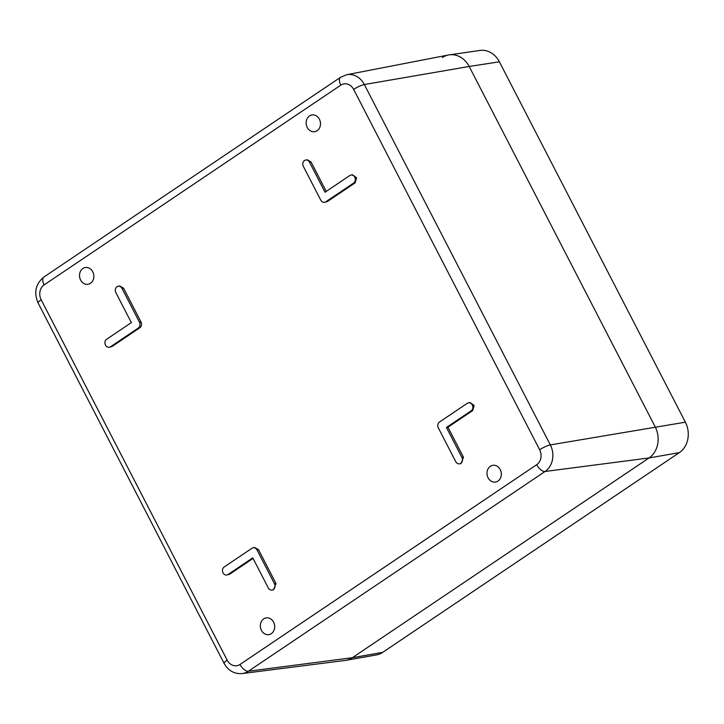 <?xml version="1.0" encoding="UTF-8"?>
<svg xmlns="http://www.w3.org/2000/svg" width="724" height="724" viewBox="0 0 724 724"><rect width="100%" height="100%" fill="white"/><g stroke="black" fill="none" stroke-linecap="round" stroke-linejoin="round"><path stroke-width="1.09" d="M346.715 74.726L340.588 77.269A8.616 4.326 -124 0 0 340.814 85.151A10.996 9.267 80.9 0 1 353.656 89.423A8.616 1.683 -27.3 0 1 364.335 84.536L469.179 66.472A22.978 19.358 80.9 0 0 448.536 54.979L346.715 74.726A19.611 16.525 80.9 0 1 364.335 84.536L550.34 444.907A8.616 1.683 -27.3 0 0 539.651 449.785A10.996 9.267 80.9 0 1 536.71 464.69L240.024 664.433A8.616 4.326 56 0 0 248.404 671.22L352.353 657.709L649.03 457.957L352.353 657.709A22.978 19.358 80.9 0 1 345.131 660.451L242.241 673.555A19.611 16.525 80.9 0 0 248.404 671.22L545.082 471.469L649.03 457.957A22.978 19.358 -99.1 0 0 655.184 426.843L469.179 66.472L655.184 426.843A22.978 19.358 80.9 0 1 649.03 457.957L679.356 452.618L382.679 652.369L352.353 657.709A22.978 19.358 -99.1 0 1 345.918 660.333L376.38 654.93A22.471 18.933 -99.1 0 0 382.679 652.369M487.895 469.161A8.471 7.14 80.9 0 1 492.619 465.342A8.471 7.14 80.9 0 1 499.922 469.025A8.471 7.14 80.9 0 1 500.411 478.193A8.471 7.14 80.9 0 1 495.306 482.075A8.471 7.14 80.9 0 1 488.275 478.139A8.471 7.14 80.9 0 1 487.895 469.161M307.057 118.799A8.471 7.14 80.9 0 1 311.782 114.989A8.471 7.14 80.9 0 1 319.085 118.664A8.471 7.14 80.9 0 1 319.583 127.84A8.471 7.14 80.9 0 1 314.469 131.714A8.471 7.14 80.9 0 1 307.438 127.777A8.471 7.14 80.9 0 1 307.057 118.799M261.255 621.744A8.471 7.14 80.9 0 1 265.989 617.934A8.471 7.14 80.9 0 1 273.283 621.608A8.471 7.14 80.9 0 1 273.781 630.785A8.471 7.14 80.9 0 1 268.667 634.658A8.471 7.14 80.9 0 1 261.636 630.722A8.471 7.14 80.9 0 1 261.255 621.744M80.427 271.391A8.471 7.14 80.9 0 1 85.151 267.572A8.471 7.14 80.9 0 1 92.455 271.256A8.471 7.14 80.9 0 1 92.944 280.423A8.471 7.14 80.9 0 1 87.839 284.306A8.471 7.14 80.9 0 1 80.807 280.369A8.471 7.14 80.9 0 1 80.427 271.391M109.243 347.267L112.03 346.524L139.841 327.791C141.605 326.307 141.985 324.361 140.999 321.963L123.56 288.179L119.786 286.007L118.256 286.252A4.308 3.629 -99.1 0 0 115.849 292.587L131.352 322.614L106.627 339.257A4.308 3.629 -99.1 0 0 105.17 344.362A4.308 3.629 -99.1 0 0 109.243 347.267A4.308 3.629 -99.1 0 0 110.501 346.769L138.311 328.044A4.308 3.629 -99.1 0 0 139.47 322.207L122.03 288.423A4.308 3.629 -99.1 0 0 118.256 286.252M324.551 202.313L327.329 201.562L355.14 182.837L356.606 177.733L352.525 174.828L350.995 175.072A4.308 3.629 -99.1 0 0 349.737 175.579L325.022 192.222L309.519 162.194A4.308 3.629 -99.1 0 0 305.745 160.022A4.308 3.629 -99.1 0 0 303.338 166.357L320.777 200.141A4.308 3.629 -99.1 0 0 324.551 202.313A4.308 3.629 -99.1 0 0 325.8 201.806L353.62 183.082A4.308 3.629 -99.1 0 0 355.077 177.977A4.308 3.629 -99.1 0 0 350.995 175.072M326.243 191.398L311.048 161.95L307.275 159.778L305.745 160.022M272.043 590.06L273.563 589.816L275.971 583.481L258.54 549.697L254.767 547.516L253.237 547.769A4.308 3.629 -99.1 0 0 251.979 548.267L224.168 566.992A4.308 3.629 -99.1 0 0 222.711 572.096A4.308 3.629 -99.1 0 0 226.784 575.001A4.308 3.629 -99.1 0 0 228.042 574.503L252.767 557.851L268.269 587.888A4.308 3.629 -99.1 0 0 272.043 590.06A4.308 3.629 -99.1 0 0 274.45 583.725L257.011 549.941A4.308 3.629 -99.1 0 0 253.237 547.769M226.784 575.001L229.571 574.25L253.065 558.43M447.966 427.214L463.46 457.251L461.93 457.496L446.437 427.459L447.966 427.214L472.681 410.571L474.148 405.467L470.066 402.562L468.537 402.806A4.308 3.629 -99.1 0 0 467.279 403.304L439.468 422.038A4.308 3.629 -99.1 0 0 438.319 427.866L455.749 461.65A4.308 3.629 -99.1 0 0 459.523 463.831A4.308 3.629 -99.1 0 0 461.93 457.496M459.523 463.831L461.052 463.577L463.46 457.251M472.681 410.571L471.161 410.816A4.308 3.629 -99.1 0 0 472.618 405.712A4.308 3.629 -99.1 0 0 468.537 402.806M471.161 410.816L446.437 427.459M679.356 452.618A22.471 18.933 -99.1 0 0 685.375 422.183L499.379 61.812L469.179 66.472A22.978 19.358 -99.1 0 0 449.323 54.852A22.978 19.358 -99.1 0 0 442.364 57.549M499.379 61.812A22.471 18.933 -99.1 0 0 479.949 50.445L449.323 54.852M536.71 464.69A8.616 4.326 56 0 0 545.082 471.469A19.611 16.525 80.9 0 0 550.34 444.907L685.375 422.183M240.024 664.433A10.996 9.267 80.9 0 1 227.182 660.161A8.616 1.683 152.7 0 0 224.114 663.383C228.35 670.768 234.395 674.162 242.241 673.555M227.182 660.161L41.187 299.799A8.616 1.683 152.7 0 0 38.119 303.012L224.114 663.383M41.187 299.799A10.996 9.267 80.9 0 1 44.128 284.894A8.616 4.326 -124 0 1 43.902 277.021C35.594 283.962 33.666 292.632 38.119 303.012M340.814 85.151L44.128 284.894M539.651 449.785L353.656 89.423M123.56 288.179L122.03 288.423M140.999 321.963L139.47 322.207M139.841 327.791L138.311 328.044M112.03 346.524L110.501 346.769M327.329 201.562L325.8 201.806M355.14 182.837L353.62 183.082M311.048 161.95L309.519 162.194M258.54 549.697L257.011 549.941M275.971 583.481L274.45 583.725M229.571 574.25L228.042 574.503M340.588 77.269L43.902 277.021"/></g></svg>
